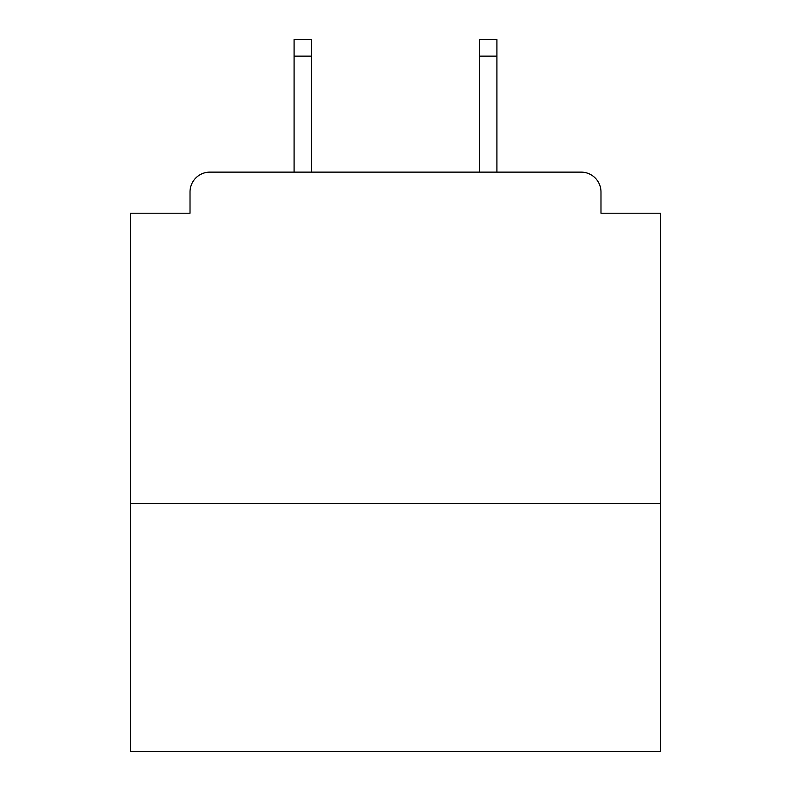 <?xml version="1.0" encoding="UTF-8"?>
<svg xmlns="http://www.w3.org/2000/svg" width="791" height="791" viewBox="0 0 791 791"><rect width="100%" height="100%" fill="white"/><g stroke="black" fill="none" stroke-linecap="round" stroke-linejoin="round"><path stroke-width="1.19" d="M660.643 503.541L660.643 213.214L600.982 213.214L600.982 192.005A19.884 19.884 0 0 0 581.098 172.122L209.902 172.122A19.884 19.884 0 0 0 190.018 192.005L190.018 213.214L130.357 213.214L130.357 751.45L660.643 751.45L660.643 503.541L130.357 503.541M190.018 192.005L190.018 213.214M581.098 172.122L498.903 172.122M292.097 172.122L209.902 172.122M600.982 213.214L600.982 192.005M311.318 56.121L294.084 56.121L294.084 39.55L311.318 39.55L311.318 172.122M294.084 56.121L294.084 172.122M496.916 39.55L496.916 56.121L479.682 56.121L479.682 39.55L496.916 39.55M479.682 172.122L479.682 56.121M496.916 172.122L496.916 56.121"/></g></svg>
